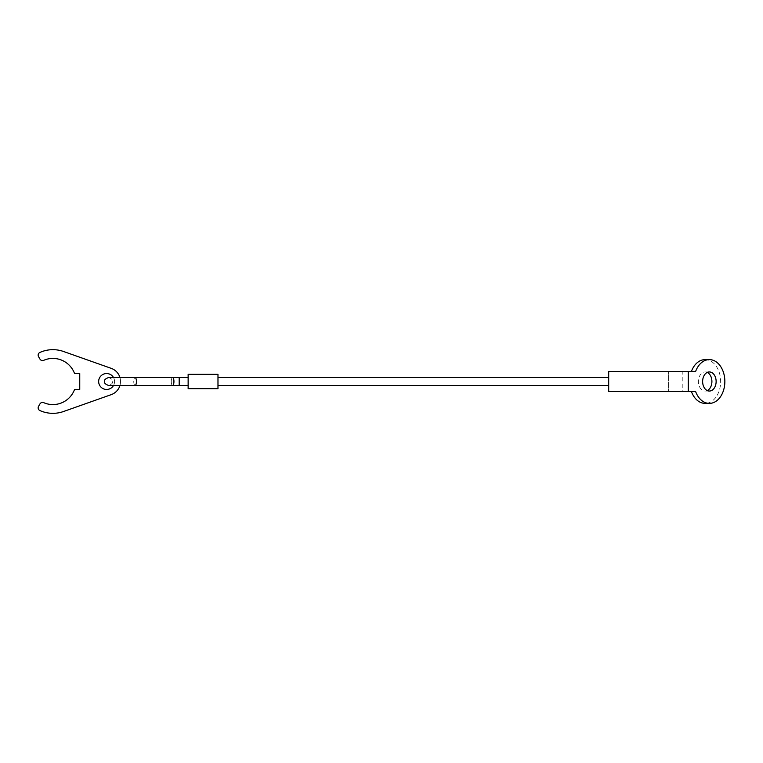 <?xml version="1.0" encoding="UTF-8"?>
<svg xmlns="http://www.w3.org/2000/svg" width="763" height="763" viewBox="0 0 763 763"><rect width="100%" height="100%" fill="white"/><g stroke="black" fill="none" stroke-linecap="round" stroke-linejoin="round"><path stroke-width="0.57" stroke-dasharray="3.81 2.86" d="M179.191 377.523L179.191 385.477L179.191 377.523L179.191 385.477L188.137 385.477L188.137 377.523L172.6 377.523A3.977 1.326 -90 0 1 173.935 381.5A3.977 1.326 -90 0 1 172.6 385.477A3.977 1.326 -90 0 1 171.274 381.5A3.977 1.326 -90 0 1 172.6 377.523L135.099 377.523A3.977 1.326 -90 0 1 136.424 381.5A3.977 1.326 -90 0 1 135.099 385.477A3.977 1.326 -90 0 1 133.763 381.5A3.977 1.326 -90 0 1 135.099 377.523A3.977 1.326 -90 0 0 133.763 381.5A3.977 1.326 -90 0 0 135.099 385.477L108.565 385.477C111.789 384.209 113.115 382.883 112.543 381.5C113.115 380.117 111.789 378.791 108.565 377.523L135.099 377.523M188.137 377.523L188.137 385.477M217.98 381.5L217.98 377.523L217.98 381.5M608.693 381.5L608.693 377.523L608.693 381.5M188.137 388.663L188.137 374.337L217.98 374.337L217.98 388.663L188.137 388.663M119.953 377.523A13.925 13.925 0 0 1 120.535 381.5A13.925 13.925 0 0 0 111.255 368.367L63.51 351.485A31.827 31.827 0 0 0 39.914 352.439A2.985 2.985 0 0 0 38.551 356.655L39.953 359.077A2.985 2.985 0 0 0 43.72 360.327A23.081 23.081 0 0 1 74.555 373.546L79.753 373.546L79.753 389.454L74.555 389.454A23.081 23.081 0 0 1 43.72 402.673A2.985 2.985 0 0 0 39.953 403.923L38.551 406.345A2.985 2.985 0 0 0 39.914 410.561A31.827 31.827 0 0 0 63.51 411.515L111.255 394.633A13.925 13.925 0 0 0 120.535 381.5A13.925 13.925 0 0 1 119.953 385.477M113.506 377.523A7.954 7.954 0 0 1 114.564 381.5A7.954 7.954 0 0 0 106.61 373.546A7.954 7.954 0 0 0 98.656 381.5A7.954 7.954 0 0 0 106.61 389.454A7.954 7.954 0 0 0 114.564 381.5A7.954 7.954 0 0 1 113.506 385.477M682.828 391.448L668.378 391.448L668.378 371.552L668.378 391.448L608.693 391.448L608.693 371.552L682.828 371.552L682.828 391.448L695.589 391.448M705.155 359.611A21.889 15.47 -90 0 1 720.634 381.5A21.889 15.47 -90 0 1 705.155 403.389M707.263 372.43A9.547 6.753 90 0 0 705.155 371.953A9.547 6.753 90 0 0 698.403 381.5A9.547 6.753 90 0 0 705.155 391.047A9.547 6.753 90 0 0 707.263 390.57M695.589 371.552L682.828 371.552M172.6 377.523A3.977 1.326 -90 0 0 171.274 381.5A3.977 1.326 -90 0 0 172.6 385.477L179.191 385.477M709.38 391.047L705.155 391.047M709.38 371.953L705.155 371.953"/><path stroke-width="1.14" d="M135.099 377.523A3.977 1.326 -90 0 1 136.424 381.5A3.977 1.326 -90 0 1 135.099 385.477L172.6 385.477A3.977 1.326 -90 0 0 173.935 381.5A3.977 1.326 -90 0 0 172.6 377.523L108.565 377.523C105.332 378.791 104.006 380.117 104.579 381.5C104.006 382.883 105.332 384.209 108.565 385.477L188.137 385.477M188.137 377.523L179.191 377.523L179.191 385.477M188.137 374.337L188.137 388.663L217.98 388.663L217.98 374.337L188.137 374.337M119.953 385.477A13.925 13.925 0 0 1 111.255 394.633L63.51 411.515A31.827 31.827 0 0 1 39.914 410.561A2.985 2.985 0 0 1 38.551 406.345L39.953 403.923A2.985 2.985 0 0 1 43.72 402.673A23.081 23.081 0 0 0 74.555 389.454L79.753 389.454L79.753 373.546L74.555 373.546A23.081 23.081 0 0 0 43.72 360.327A2.985 2.985 0 0 1 39.953 359.077L38.551 356.655A2.985 2.985 0 0 1 39.914 352.439A31.827 31.827 0 0 1 63.51 351.485L111.255 368.367A13.925 13.925 0 0 1 119.953 377.523M113.506 385.477A7.954 7.954 0 0 1 98.656 381.5A7.954 7.954 0 0 1 113.506 377.523M688.274 391.448L695.589 391.448A21.889 15.47 90 0 0 709.38 403.389A21.889 15.47 90 0 0 724.85 381.5A21.889 15.47 90 0 0 709.38 359.611A21.889 15.47 90 0 0 695.589 371.552L608.693 371.552L608.693 391.448L688.274 391.448L688.274 371.552M709.38 403.389L705.155 403.389A21.889 15.47 -90 0 1 691.373 391.448M716.133 381.5A9.547 6.753 -90 0 1 709.38 391.047A9.547 6.753 -90 0 1 702.628 381.5A9.547 6.753 -90 0 1 709.38 371.953A9.547 6.753 -90 0 1 716.133 381.5M707.263 390.57A9.547 6.753 90 0 0 711.908 381.5A9.547 6.753 90 0 0 707.263 372.43M691.373 371.552A21.889 15.47 -90 0 1 705.155 359.611L709.38 359.611M172.6 377.523L179.191 377.523M217.98 377.523L608.693 377.523M217.98 385.477L608.693 385.477"/></g></svg>
